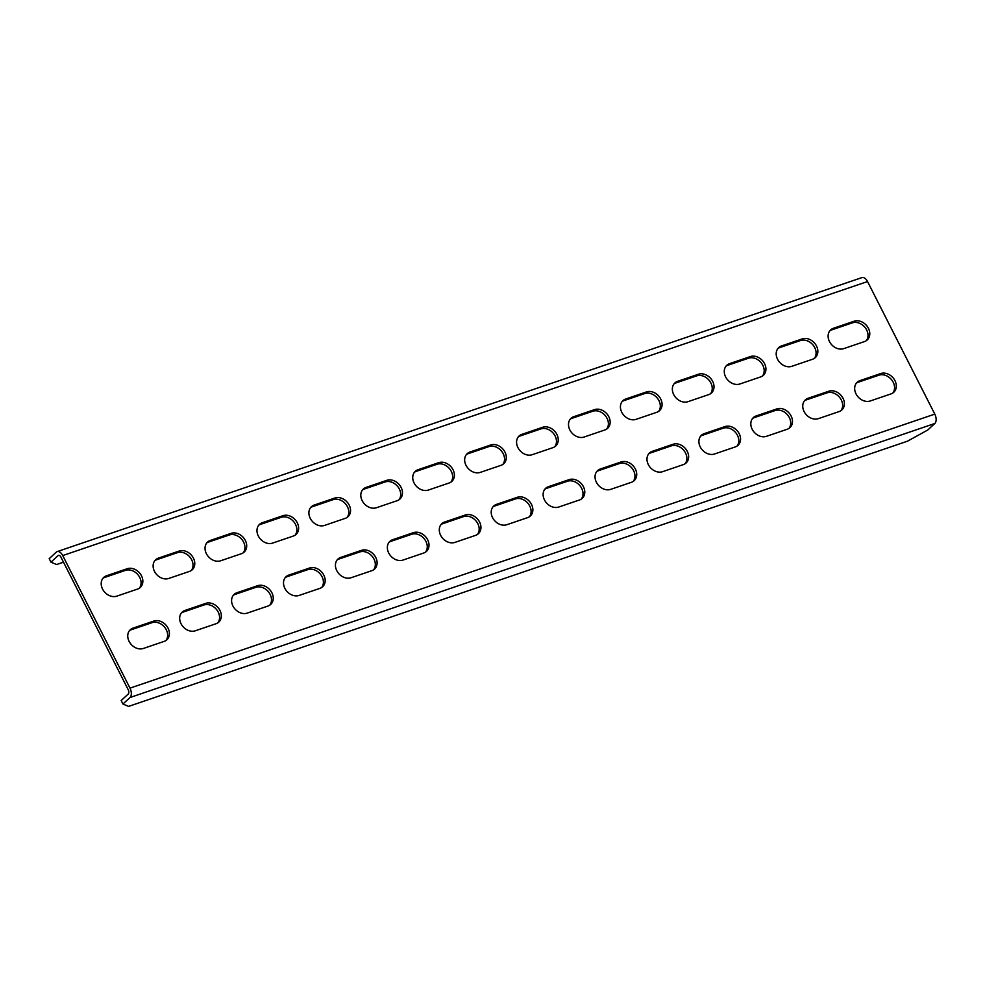 <?xml version="1.0" encoding="UTF-8"?>
<svg xmlns="http://www.w3.org/2000/svg" width="984" height="984" viewBox="0 0 984 984"><rect width="100%" height="100%" fill="white"/><g stroke="black" fill="none" stroke-linecap="round" stroke-linejoin="round"><path stroke-width="1.48" d="M854.161 321.214L833.399 328.287A11.648 9.311 47.3 0 0 830.656 329.911A11.648 9.311 47.3 0 0 830.484 343.244A11.648 9.311 47.3 0 0 843.719 348.643L864.493 341.571A11.648 9.311 47.3 0 0 867.224 339.947A11.648 9.311 47.3 0 0 867.408 326.614A11.648 9.311 47.3 0 0 854.161 321.214L852.402 322.85L831.628 329.923A11.648 9.311 47.3 0 0 829.844 330.796M866.277 340.698A11.648 9.311 47.3 0 0 865.194 327.647A11.648 9.311 47.3 0 0 852.402 322.85M802.243 338.902L781.468 345.962A11.648 9.311 47.3 0 0 778.738 347.586A11.648 9.311 47.3 0 0 778.553 360.919A11.648 9.311 47.3 0 0 791.8 366.319L812.563 359.246A11.648 9.311 47.3 0 0 815.306 357.623A11.648 9.311 47.3 0 0 815.49 344.302A11.648 9.311 47.3 0 0 802.243 338.902L800.484 340.526L779.709 347.598A11.648 9.311 47.3 0 0 777.913 348.471M814.358 358.373A11.648 9.311 47.3 0 0 813.276 345.322A11.648 9.311 47.3 0 0 800.484 340.526M750.325 356.577L729.55 363.649A11.648 9.311 47.3 0 0 726.807 365.261A11.648 9.311 47.3 0 0 726.635 378.594A11.648 9.311 47.3 0 0 739.87 383.994L760.644 376.921A11.648 9.311 47.3 0 0 763.387 375.31A11.648 9.311 47.3 0 0 763.559 361.977A11.648 9.311 47.3 0 0 750.325 356.577L748.553 358.201L727.791 365.273A11.648 9.311 47.3 0 0 725.995 366.146M762.44 376.048A11.648 9.311 47.3 0 0 761.358 362.998A11.648 9.311 47.3 0 0 748.553 358.201M698.394 374.252L677.632 381.325A11.648 9.311 47.3 0 0 674.889 382.948A11.648 9.311 47.3 0 0 674.704 396.269A11.648 9.311 47.3 0 0 687.951 401.681L708.726 394.609A11.648 9.311 47.3 0 0 711.457 392.985A11.648 9.311 47.3 0 0 711.641 379.652A11.648 9.311 47.3 0 0 698.394 374.252L696.635 375.876L675.86 382.948A11.648 9.311 47.3 0 0 674.077 383.834M710.51 393.723A11.648 9.311 47.3 0 0 709.427 380.685A11.648 9.311 47.3 0 0 696.635 375.876M646.476 391.927L625.701 399A11.648 9.311 47.3 0 0 622.97 400.623A11.648 9.311 47.3 0 0 622.786 413.957A11.648 9.311 47.3 0 0 636.033 419.356L656.795 412.284A11.648 9.311 47.3 0 0 659.538 410.66A11.648 9.311 47.3 0 0 659.711 397.339A11.648 9.311 47.3 0 0 646.476 391.927L644.717 393.563L623.942 400.636A11.648 9.311 47.3 0 0 622.146 401.509M658.591 411.41A11.648 9.311 47.3 0 0 657.509 398.36A11.648 9.311 47.3 0 0 644.717 393.563M594.557 409.615L573.783 416.687A11.648 9.311 47.3 0 0 571.04 418.298A11.648 9.311 47.3 0 0 570.868 431.632A11.648 9.311 47.3 0 0 584.102 437.031L604.877 429.959A11.648 9.311 47.3 0 0 607.62 428.347A11.648 9.311 47.3 0 0 607.792 415.014A11.648 9.311 47.3 0 0 594.557 409.615L592.786 411.238L572.024 418.311A11.648 9.311 47.3 0 0 570.228 419.184M606.673 429.086A11.648 9.311 47.3 0 0 605.591 416.035A11.648 9.311 47.3 0 0 592.786 411.238M542.627 427.29L521.864 434.362A11.648 9.311 47.3 0 0 519.121 435.974A11.648 9.311 47.3 0 0 518.937 449.307A11.648 9.311 47.3 0 0 532.184 454.706L552.959 447.646A11.648 9.311 47.3 0 0 555.689 446.023A11.648 9.311 47.3 0 0 555.874 432.689A11.648 9.311 47.3 0 0 542.627 427.29L540.868 428.913L520.093 435.986A11.648 9.311 47.3 0 0 518.31 436.859M554.742 446.761A11.648 9.311 47.3 0 0 553.66 433.71A11.648 9.311 47.3 0 0 540.868 428.913M490.708 444.965L469.934 452.037A11.648 9.311 47.3 0 0 467.203 453.661A11.648 9.311 47.3 0 0 467.019 466.994A11.648 9.311 47.3 0 0 480.266 472.394L501.028 465.321A11.648 9.311 47.3 0 0 503.771 463.698A11.648 9.311 47.3 0 0 503.943 450.364A11.648 9.311 47.3 0 0 490.708 444.965L488.937 446.601L468.175 453.673A11.648 9.311 47.3 0 0 466.379 454.546M502.824 464.448A11.648 9.311 47.3 0 0 501.742 451.398A11.648 9.311 47.3 0 0 488.937 446.601M438.778 462.652L418.016 469.725A11.648 9.311 47.3 0 0 415.273 471.336A11.648 9.311 47.3 0 0 415.1 484.669A11.648 9.311 47.3 0 0 428.335 490.069L449.11 482.996A11.648 9.311 47.3 0 0 451.853 481.385A11.648 9.311 47.3 0 0 452.025 468.052A11.648 9.311 47.3 0 0 438.778 462.652L437.019 464.276L416.257 471.348A11.648 9.311 47.3 0 0 414.461 472.222M450.906 482.123A11.648 9.311 47.3 0 0 449.823 469.073A11.648 9.311 47.3 0 0 437.019 464.276M386.86 480.327L366.097 487.4A11.648 9.311 47.3 0 0 363.354 489.011A11.648 9.311 47.3 0 0 363.17 502.344A11.648 9.311 47.3 0 0 376.417 507.744L397.192 500.671A11.648 9.311 47.3 0 0 399.922 499.06A11.648 9.311 47.3 0 0 400.107 485.727A11.648 9.311 47.3 0 0 386.86 480.327L385.101 481.951L364.326 489.023A11.648 9.311 47.3 0 0 362.543 489.897M398.975 499.798A11.648 9.311 47.3 0 0 397.893 486.748A11.648 9.311 47.3 0 0 385.101 481.951M334.941 498.002L314.167 505.075A11.648 9.311 47.3 0 0 311.436 506.698A11.648 9.311 47.3 0 0 311.252 520.019A11.648 9.311 47.3 0 0 324.499 525.431L345.261 518.359A11.648 9.311 47.3 0 0 348.004 516.735A11.648 9.311 47.3 0 0 348.176 503.402A11.648 9.311 47.3 0 0 334.941 498.002L333.17 499.638L312.408 506.698A11.648 9.311 47.3 0 0 310.612 507.584M347.057 517.486A11.648 9.311 47.3 0 0 345.974 504.435A11.648 9.311 47.3 0 0 333.17 499.638M283.011 515.678L262.248 522.75A11.648 9.311 47.3 0 0 259.505 524.374A11.648 9.311 47.3 0 0 259.333 537.707A11.648 9.311 47.3 0 0 272.568 543.106L293.343 536.034A11.648 9.311 47.3 0 0 296.073 534.41A11.648 9.311 47.3 0 0 296.258 521.089A11.648 9.311 47.3 0 0 283.011 515.678L281.252 517.313L260.489 524.386A11.648 9.311 47.3 0 0 258.694 525.259M295.126 535.161A11.648 9.311 47.3 0 0 294.056 522.11A11.648 9.311 47.3 0 0 281.252 517.313M231.092 533.365L210.33 540.437A11.648 9.311 47.3 0 0 207.587 542.049A11.648 9.311 47.3 0 0 207.403 555.382A11.648 9.311 47.3 0 0 220.65 560.782L241.412 553.709A11.648 9.311 47.3 0 0 244.155 552.098A11.648 9.311 47.3 0 0 244.34 538.765A11.648 9.311 47.3 0 0 231.092 533.365L229.333 534.988L208.559 542.061A11.648 9.311 47.3 0 0 206.775 542.934M243.208 552.836A11.648 9.311 47.3 0 0 242.125 539.786A11.648 9.311 47.3 0 0 229.333 534.988M880.717 373.551L859.942 380.623A11.648 9.311 47.3 0 0 857.199 382.235A11.648 9.311 47.3 0 0 857.027 395.568A11.648 9.311 47.3 0 0 870.274 400.968L891.037 393.895A11.648 9.311 47.3 0 0 893.779 392.284A11.648 9.311 47.3 0 0 893.952 378.951A11.648 9.311 47.3 0 0 880.717 373.551L878.946 375.175L858.183 382.247A11.648 9.311 47.3 0 0 856.387 383.12M892.832 393.022A11.648 9.311 47.3 0 0 891.75 379.972A11.648 9.311 47.3 0 0 878.946 375.175M828.786 391.226L808.024 398.299A11.648 9.311 47.3 0 0 805.281 399.922A11.648 9.311 47.3 0 0 805.109 413.243A11.648 9.311 47.3 0 0 818.344 418.655L839.118 411.583A11.648 9.311 47.3 0 0 841.849 409.959A11.648 9.311 47.3 0 0 842.033 396.626A11.648 9.311 47.3 0 0 828.786 391.226L827.027 392.85L806.253 399.922A11.648 9.311 47.3 0 0 804.469 400.808M840.902 410.697A11.648 9.311 47.3 0 0 839.819 397.647A11.648 9.311 47.3 0 0 827.027 392.85M776.868 408.901L756.093 415.974A11.648 9.311 47.3 0 0 753.363 417.597A11.648 9.311 47.3 0 0 753.178 430.93A11.648 9.311 47.3 0 0 766.425 436.33L787.188 429.258A11.648 9.311 47.3 0 0 789.931 427.634A11.648 9.311 47.3 0 0 790.115 414.313A11.648 9.311 47.3 0 0 776.868 408.901L775.109 410.537L754.334 417.61A11.648 9.311 47.3 0 0 752.539 418.483M788.984 428.384A11.648 9.311 47.3 0 0 787.901 415.334A11.648 9.311 47.3 0 0 775.109 410.537M724.95 426.589L704.175 433.661A11.648 9.311 47.3 0 0 701.432 435.272A11.648 9.311 47.3 0 0 701.26 448.606A11.648 9.311 47.3 0 0 714.507 454.005L735.269 446.933A11.648 9.311 47.3 0 0 738.012 445.322A11.648 9.311 47.3 0 0 738.184 431.988A11.648 9.311 47.3 0 0 724.95 426.589L723.179 428.212L702.416 435.285A11.648 9.311 47.3 0 0 700.62 436.158M737.065 446.059A11.648 9.311 47.3 0 0 735.983 433.009A11.648 9.311 47.3 0 0 723.179 428.212M673.019 444.264L652.257 451.336A11.648 9.311 47.3 0 0 649.514 452.947A11.648 9.311 47.3 0 0 649.342 466.281A11.648 9.311 47.3 0 0 662.576 471.68L683.351 464.608A11.648 9.311 47.3 0 0 686.082 462.997A11.648 9.311 47.3 0 0 686.266 449.663A11.648 9.311 47.3 0 0 673.019 444.264L671.26 445.887L650.486 452.96A11.648 9.311 47.3 0 0 648.702 453.833M685.135 463.735A11.648 9.311 47.3 0 0 684.052 450.684A11.648 9.311 47.3 0 0 671.26 445.887M621.101 461.939L600.326 469.011A11.648 9.311 47.3 0 0 597.596 470.635A11.648 9.311 47.3 0 0 597.411 483.968A11.648 9.311 47.3 0 0 610.658 489.368L631.421 482.295A11.648 9.311 47.3 0 0 634.163 480.672A11.648 9.311 47.3 0 0 634.348 467.338A11.648 9.311 47.3 0 0 621.101 461.939L619.342 463.575L598.567 470.647A11.648 9.311 47.3 0 0 596.771 471.521M633.216 481.422A11.648 9.311 47.3 0 0 632.134 468.372A11.648 9.311 47.3 0 0 619.342 463.575M569.183 479.626L548.408 486.686A11.648 9.311 47.3 0 0 545.665 488.31A11.648 9.311 47.3 0 0 545.493 501.643A11.648 9.311 47.3 0 0 558.727 507.043L579.502 499.97A11.648 9.311 47.3 0 0 582.245 498.347A11.648 9.311 47.3 0 0 582.417 485.026A11.648 9.311 47.3 0 0 569.183 479.626L567.411 481.25L546.649 488.322A11.648 9.311 47.3 0 0 544.853 489.196M581.298 499.097A11.648 9.311 47.3 0 0 580.216 486.047A11.648 9.311 47.3 0 0 567.411 481.25M517.252 497.301L496.489 504.374A11.648 9.311 47.3 0 0 493.747 505.985A11.648 9.311 47.3 0 0 493.574 519.318A11.648 9.311 47.3 0 0 506.809 524.718L527.584 517.645A11.648 9.311 47.3 0 0 530.314 516.034A11.648 9.311 47.3 0 0 530.499 502.701A11.648 9.311 47.3 0 0 517.252 497.301L515.493 498.925L494.718 505.997A11.648 9.311 47.3 0 0 492.935 506.871M529.367 516.772A11.648 9.311 47.3 0 0 528.285 503.722A11.648 9.311 47.3 0 0 515.493 498.925M465.334 514.976L444.559 522.049A11.648 9.311 47.3 0 0 441.828 523.673A11.648 9.311 47.3 0 0 441.644 536.993A11.648 9.311 47.3 0 0 454.891 542.405L475.653 535.333A11.648 9.311 47.3 0 0 478.396 533.709A11.648 9.311 47.3 0 0 478.581 520.376A11.648 9.311 47.3 0 0 465.334 514.976L463.575 516.6L442.8 523.673A11.648 9.311 47.3 0 0 441.004 524.558M477.449 534.447A11.648 9.311 47.3 0 0 476.367 521.409A11.648 9.311 47.3 0 0 463.575 516.6M413.415 532.652L392.641 539.724A11.648 9.311 47.3 0 0 389.898 541.348A11.648 9.311 47.3 0 0 389.726 554.681A11.648 9.311 47.3 0 0 402.96 560.081L423.735 553.008A11.648 9.311 47.3 0 0 426.478 551.384A11.648 9.311 47.3 0 0 426.65 538.063A11.648 9.311 47.3 0 0 413.415 532.652L411.644 534.287L390.882 541.36A11.648 9.311 47.3 0 0 389.086 542.233M425.531 552.135A11.648 9.311 47.3 0 0 424.448 539.084A11.648 9.311 47.3 0 0 411.644 534.287M361.485 550.339L340.722 557.411A11.648 9.311 47.3 0 0 337.979 559.023A11.648 9.311 47.3 0 0 337.795 572.356A11.648 9.311 47.3 0 0 351.042 577.756L371.817 570.683A11.648 9.311 47.3 0 0 374.547 569.072A11.648 9.311 47.3 0 0 374.732 555.739A11.648 9.311 47.3 0 0 361.485 550.339L359.726 551.962L338.951 559.035A11.648 9.311 47.3 0 0 337.168 559.908M373.6 569.81A11.648 9.311 47.3 0 0 372.518 556.76A11.648 9.311 47.3 0 0 359.726 551.962M309.566 568.014L288.792 575.087A11.648 9.311 47.3 0 0 286.061 576.698A11.648 9.311 47.3 0 0 285.877 590.031A11.648 9.311 47.3 0 0 299.124 595.431L319.886 588.37A11.648 9.311 47.3 0 0 322.629 586.747A11.648 9.311 47.3 0 0 322.801 573.414A11.648 9.311 47.3 0 0 309.566 568.014L307.808 569.638L287.033 576.71A11.648 9.311 47.3 0 0 285.237 577.583M321.682 587.485A11.648 9.311 47.3 0 0 320.599 574.435A11.648 9.311 47.3 0 0 307.808 569.638M257.636 585.689L236.873 592.762A11.648 9.311 47.3 0 0 234.13 594.385A11.648 9.311 47.3 0 0 233.958 607.718A11.648 9.311 47.3 0 0 247.193 613.118L267.968 606.046A11.648 9.311 47.3 0 0 270.711 604.422A11.648 9.311 47.3 0 0 270.883 591.089A11.648 9.311 47.3 0 0 257.636 585.689L255.877 587.325L235.114 594.398A11.648 9.311 47.3 0 0 233.319 595.271M269.764 605.172A11.648 9.311 47.3 0 0 268.681 592.122A11.648 9.311 47.3 0 0 255.877 587.325M58.892 555.345L58.019 555.653A3.333 1.882 -108.8 0 1 58.425 555.407A3.333 1.882 -108.8 0 1 60.971 557.202L128.227 689.772A3.333 1.882 -108.8 0 1 128.227 694.028L121.18 700.546L122.951 704.027L128.584 706.401L907.42 441.213L927.752 430.008L934.8 423.501A7.319 4.145 -108.8 0 0 934.788 414.116L867.531 281.547A7.319 4.145 -108.8 0 0 861.935 277.599L57.134 551.618A7.319 4.145 -108.8 0 0 56.248 552.159L49.2 558.666L50.971 562.159L56.605 564.521L63.493 562.172M122.951 704.027L129.999 697.521A7.319 4.145 -108.8 0 0 129.986 688.136L62.73 555.566A7.319 4.145 -108.8 0 0 57.134 551.618M58.019 555.653L50.971 562.159M189.494 571.397A11.648 9.311 47.3 0 0 192.237 569.773A11.648 9.311 47.3 0 0 192.409 556.44A11.648 9.311 47.3 0 0 179.174 551.04L158.399 558.112A11.648 9.311 47.3 0 0 155.656 559.736A11.648 9.311 47.3 0 0 155.484 573.057A11.648 9.311 47.3 0 0 168.731 578.469L189.494 571.397M216.049 623.721A11.648 9.311 47.3 0 0 218.78 622.109A11.648 9.311 47.3 0 0 218.965 608.776A11.648 9.311 47.3 0 0 205.718 603.376L184.955 610.449A11.648 9.311 47.3 0 0 182.212 612.06A11.648 9.311 47.3 0 0 182.028 625.394A11.648 9.311 47.3 0 0 195.275 630.793L216.049 623.721M164.119 641.396A11.648 9.311 47.3 0 0 166.862 639.784A11.648 9.311 47.3 0 0 167.034 626.451A11.648 9.311 47.3 0 0 153.799 621.052L133.025 628.124A11.648 9.311 47.3 0 0 130.294 629.735A11.648 9.311 47.3 0 0 130.109 643.069A11.648 9.311 47.3 0 0 143.356 648.468L164.119 641.396M137.576 589.072A11.648 9.311 47.3 0 0 140.306 587.448A11.648 9.311 47.3 0 0 140.491 574.127A11.648 9.311 47.3 0 0 127.243 568.715L106.481 575.788A11.648 9.311 47.3 0 0 103.738 577.411A11.648 9.311 47.3 0 0 103.566 590.744A11.648 9.311 47.3 0 0 116.801 596.144L137.576 589.072M191.29 570.511A11.648 9.311 47.3 0 0 190.207 557.461A11.648 9.311 47.3 0 0 177.403 552.664L156.641 559.736A11.648 9.311 47.3 0 0 154.845 560.622M217.833 622.847A11.648 9.311 47.3 0 0 216.751 609.797A11.648 9.311 47.3 0 0 203.959 605L183.184 612.073A11.648 9.311 47.3 0 0 181.4 612.946M165.915 640.523A11.648 9.311 47.3 0 0 164.832 627.472A11.648 9.311 47.3 0 0 152.028 622.675L131.266 629.748A11.648 9.311 47.3 0 0 129.47 630.621M139.359 588.198A11.648 9.311 47.3 0 0 138.277 575.148A11.648 9.311 47.3 0 0 125.485 570.351L104.71 577.423A11.648 9.311 47.3 0 0 102.926 578.297M831.628 329.923L833.399 328.287M779.709 347.598L781.468 345.962M727.791 365.273L729.55 363.649M675.86 382.948L677.632 381.325M623.942 400.636L625.701 399M572.024 418.311L573.783 416.687M520.093 435.986L521.864 434.362M468.175 453.673L469.934 452.037M416.257 471.348L418.016 469.725M364.326 489.023L366.097 487.4M312.408 506.698L314.167 505.075M260.489 524.386L262.248 522.75M208.559 542.061L210.33 540.437M858.183 382.247L859.942 380.623M806.253 399.922L808.024 398.299M754.334 417.61L756.093 415.974M702.416 435.285L704.175 433.661M650.486 452.96L652.257 451.336M598.567 470.647L600.326 469.011M546.649 488.322L548.408 486.686M494.718 505.997L496.489 504.374M442.8 523.673L444.559 522.049M390.882 541.36L392.641 539.724M338.951 559.035L340.722 557.411M287.033 576.71L288.792 575.087M235.114 594.398L236.873 592.762M867.531 281.547L62.73 555.566M934.788 414.116L129.986 688.136M934.8 423.501L129.999 697.521M125.485 570.351L127.243 568.715M104.71 577.423L106.481 575.788M152.028 622.675L153.799 621.052M131.266 629.748L133.025 628.124M203.959 605L205.718 603.376M183.184 612.073L184.955 610.449M177.403 552.664L179.174 551.04M156.641 559.736L158.399 558.112"/></g></svg>
